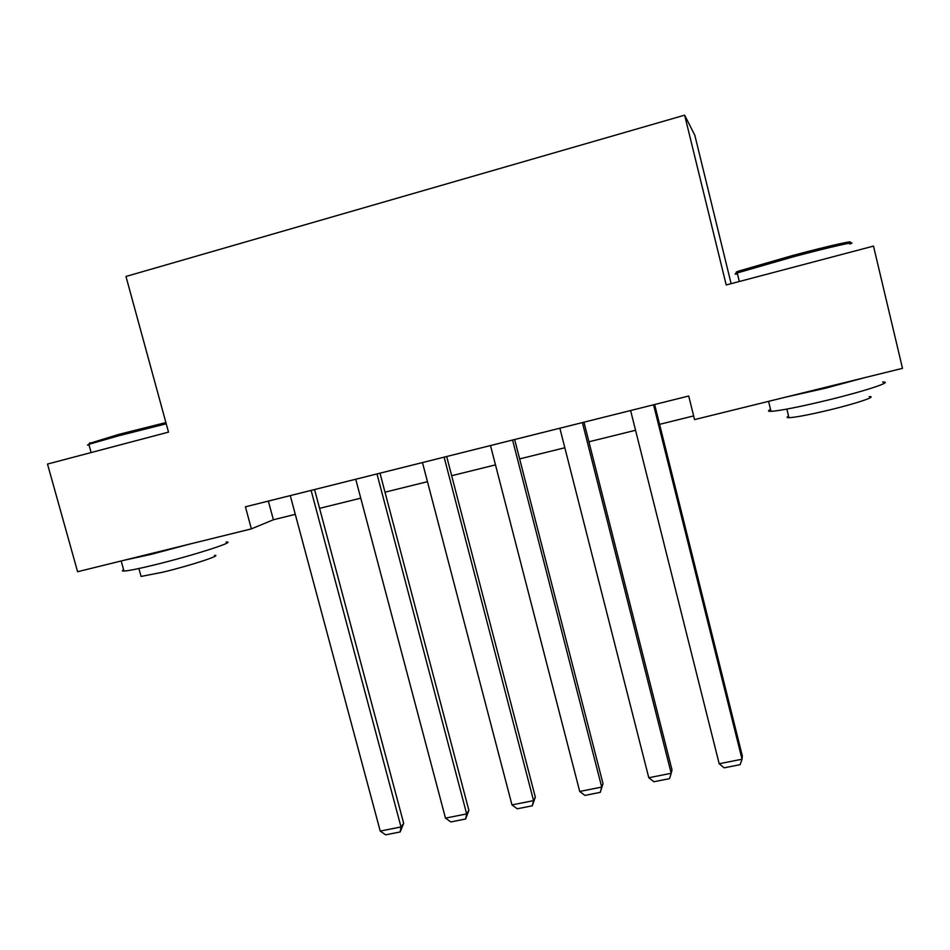 <?xml version="1.0" encoding="UTF-8"?>
<svg xmlns="http://www.w3.org/2000/svg" width="950" height="950" viewBox="0 0 950 950"><rect width="100%" height="100%" fill="white"/><g stroke="black" fill="none" stroke-linecap="round" stroke-linejoin="round"><path stroke-width="1.43" d="M731.12 283.658L694.842 135.292L684.641 115.164L125.97 276.474L168.506 432.131L47.5 464.063L77.591 571.722L251.382 528.877L273.386 519.757L295.284 514.354M684.641 115.164L726.204 284.964L873.489 246.098L902.5 368.339L694.557 419.603L688.714 396.008L245.421 506.825L251.382 528.877M319.58 508.345L360.751 498.18M384.999 492.183L427.464 481.686M451.678 475.713L495.484 464.883M519.638 458.909L564.834 447.747M588.929 441.798L635.55 430.279M659.573 424.341L693.643 415.922M268.351 501.089L273.386 519.757M653.564 404.795L742.045 759.216L742.342 755.939L654.633 404.522M630.598 410.531L719.186 763.752L742.045 759.216L740.145 764.667L724.173 767.826L719.186 763.752M737.722 272.27C735.395 272.579 735.597 272.223 738.34 271.189L793.012 255.396C829.932 245.563 858.693 239.162 848.077 243.022M849.763 244.055C860.688 240.112 831.238 246.703 793.369 256.785L737.236 272.959C734.279 274.075 734.362 274.372 737.461 273.873M882.562 382.078C894.461 381.318 865.913 390.854 827.937 400.081C799.461 406.921 780.484 410.685 771.02 411.362C767.837 411.457 767.683 410.827 770.557 409.462M864.738 377.649L825.087 388.289L785.056 397.29M869.179 396.613C877.764 396.257 857.185 403.275 830.039 409.83C809.566 414.711 795.874 417.335 788.939 417.703C786.648 417.727 786.517 417.216 788.571 416.183M89.407 443.448L118.798 434.399L165.894 422.572M166.238 423.807L118.596 435.801L88.837 444.327C87.02 445.016 87.079 445.218 89.015 444.956M226.029 542.046C238.141 541.013 193.076 555.56 154.197 564.965C138.534 568.777 128.464 570.808 123.975 571.057C121.992 571.128 121.873 570.689 123.607 569.763M189.941 544.018L151.276 554.337L123.963 560.286M214.439 555.37C223.155 554.824 190.677 565.511 162.937 572.173L141.075 576.448L140.79 575.403M582.386 422.584L671.199 773.288L672.006 769.939L583.965 422.192M559.859 428.213L648.791 777.741L671.199 773.288L669.524 778.644L653.873 781.743L648.791 777.741M512.584 440.04L601.718 787.087L603.013 783.667L514.663 439.517M490.497 445.55L579.726 791.457L601.718 787.087L600.258 792.359L584.903 795.399L579.726 791.457M603.013 783.667L600.258 792.359M444.125 457.152L533.556 800.624L535.313 797.145L446.678 456.511M422.465 462.567L511.979 804.911L533.556 800.624L532.297 805.802L517.227 808.794L511.979 804.911M535.313 797.145L532.297 805.802M376.984 473.931L466.664 813.913L468.884 810.374L379.988 473.183M355.739 479.239L445.491 818.128L466.664 813.913L465.619 819.007L450.822 821.94L445.491 818.128M468.884 810.374L465.619 819.007M311.113 490.402L401.019 826.951L403.679 823.353L314.557 489.535M290.261 495.615L380.238 831.084L401.019 826.951L400.164 831.962L385.652 834.836L380.238 831.084M403.679 823.353L400.164 831.962M739.314 281.497L737.236 272.959M786.849 409.094L788.939 417.703M771.02 411.362L768.574 401.351M738.34 271.189L737.342 272.923M91.117 452.544L88.837 444.327M138.878 568.516L141.075 576.448M123.975 571.057L121.173 560.975M89.823 442.724L88.908 444.303"/></g></svg>
